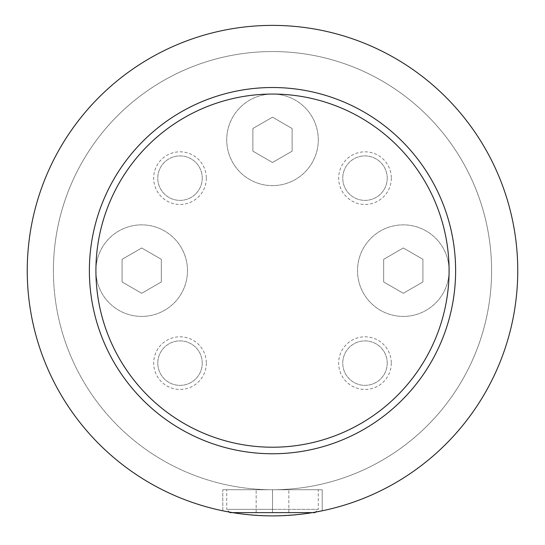 <?xml version="1.0" encoding="UTF-8"?>
<svg xmlns="http://www.w3.org/2000/svg" width="545" height="545" viewBox="0 0 545 545"><rect width="100%" height="100%" fill="white"/><g stroke="black" fill="none" stroke-linecap="round" stroke-linejoin="round"><path stroke-width="0.41" stroke-dasharray="2.73 2.04" d="M318.28 139.84A45.78 45.78 0 0 1 272.5 185.62A45.78 45.78 0 0 1 226.72 139.84A45.78 45.78 0 0 1 272.5 94.06A45.78 45.78 0 0 1 318.28 139.84A45.78 45.78 0 0 1 272.5 185.62A45.78 45.78 0 0 1 226.72 139.84A45.78 45.78 0 0 1 272.5 94.06A45.78 45.78 0 0 1 318.28 139.84M449.08 270.64A45.78 45.78 0 0 1 403.3 316.42A45.78 45.78 0 0 1 357.52 270.64A45.78 45.78 0 0 1 403.3 224.86A45.78 45.78 0 0 1 449.08 270.64A45.78 45.78 0 0 1 403.3 316.42A45.78 45.78 0 0 1 357.52 270.64A45.78 45.78 0 0 1 403.3 224.86A45.78 45.78 0 0 1 449.08 270.64M187.48 270.64A45.78 45.78 0 0 1 141.7 316.42A45.78 45.78 0 0 1 95.92 270.64A45.78 45.78 0 0 1 141.7 224.86A45.78 45.78 0 0 1 187.48 270.64A45.78 45.78 0 0 1 141.7 316.42A45.78 45.78 0 0 1 95.92 270.64A45.78 45.78 0 0 1 141.7 224.86A45.78 45.78 0 0 1 187.48 270.64M318.28 489.73L272.5 489.73L318.28 489.73L318.28 509.35L272.5 509.35L318.28 509.35L315.548 512.082L312.414 512.62L272.5 512.62L315.01 512.62M322.197 489.73L322.197 510.801C313.45 513.295 296.882 514.991 272.5 515.89C248.193 514.998 231.625 513.301 222.803 510.801A245.25 245.25 0 0 1 272.5 25.39A245.25 245.25 0 0 1 517.75 270.64A245.25 245.25 0 0 1 272.5 515.89A245.25 245.25 0 0 1 27.25 270.64A245.25 245.25 0 0 1 272.5 25.39A245.25 245.25 0 0 1 322.197 510.801L322.197 489.73L222.803 489.73L322.197 489.73M206.337 178.147A26.324 26.324 0 0 1 180.014 204.47A26.324 26.324 0 0 1 153.69 178.147A26.324 26.324 0 0 1 180.014 151.823A26.324 26.324 0 0 1 206.337 178.147M202.25 178.147A22.236 22.236 0 0 1 180.014 200.383A22.236 22.236 0 0 1 157.778 178.147A22.236 22.236 0 0 1 180.014 155.911A22.236 22.236 0 0 1 202.25 178.147A22.236 22.236 0 0 1 180.014 200.383A22.236 22.236 0 0 1 157.778 178.147A22.236 22.236 0 0 1 180.014 155.911A22.236 22.236 0 0 1 202.25 178.147M391.31 363.127A26.324 26.324 0 0 1 364.986 389.45A26.324 26.324 0 0 1 338.663 363.127A26.324 26.324 0 0 1 364.986 336.803A26.324 26.324 0 0 1 391.31 363.127M387.223 363.127A22.236 22.236 0 0 1 364.986 385.363A22.236 22.236 0 0 1 342.75 363.127A22.236 22.236 0 0 1 364.986 340.891A22.236 22.236 0 0 1 387.223 363.127A22.236 22.236 0 0 1 364.986 385.363A22.236 22.236 0 0 1 342.75 363.127A22.236 22.236 0 0 1 364.986 340.891A22.236 22.236 0 0 1 387.223 363.127M206.337 363.127A26.324 26.324 0 0 1 180.014 389.45A26.324 26.324 0 0 1 153.69 363.127A26.324 26.324 0 0 1 180.014 336.803A26.324 26.324 0 0 1 206.337 363.127M202.25 363.127A22.236 22.236 0 0 1 180.014 385.363A22.236 22.236 0 0 1 157.778 363.127A22.236 22.236 0 0 1 180.014 340.891A22.236 22.236 0 0 1 202.25 363.127A22.236 22.236 0 0 1 180.014 385.363A22.236 22.236 0 0 1 157.778 363.127A22.236 22.236 0 0 1 180.014 340.891A22.236 22.236 0 0 1 202.25 363.127M391.31 178.147A26.324 26.324 0 0 1 364.986 204.47A26.324 26.324 0 0 1 338.663 178.147A26.324 26.324 0 0 1 364.986 151.823A26.324 26.324 0 0 1 391.31 178.147M387.223 178.147A22.236 22.236 0 0 1 364.986 200.383A22.236 22.236 0 0 1 342.75 178.147A22.236 22.236 0 0 1 364.986 155.911A22.236 22.236 0 0 1 387.223 178.147A22.236 22.236 0 0 1 364.986 200.383A22.236 22.236 0 0 1 342.75 178.147A22.236 22.236 0 0 1 364.986 155.911A22.236 22.236 0 0 1 387.223 178.147M53.41 270.64A219.09 219.09 0 0 1 272.5 51.55A219.09 219.09 0 0 1 491.59 270.64A219.09 219.09 0 0 1 272.5 489.73L229.738 489.73L272.5 489.73A219.09 219.09 0 0 1 53.41 270.64A219.09 219.09 0 0 1 272.5 51.55A219.09 219.09 0 0 1 491.59 270.64A219.09 219.09 0 0 1 272.5 489.73A219.09 219.09 0 0 1 53.41 270.64M222.803 510.801L222.803 489.73L229.738 489.73L222.803 489.73L222.803 510.801A245.25 245.25 0 0 1 272.5 25.39A245.25 245.25 0 0 1 322.197 510.801M89.38 270.64A183.12 183.12 0 0 1 272.5 87.52A183.12 183.12 0 0 1 455.62 270.64A183.12 183.12 0 0 1 272.5 453.76A183.12 183.12 0 0 1 89.38 270.64M268.12 489.73L229.738 489.73L268.12 489.73M226.72 489.73L229.738 489.73L226.72 489.73L226.72 509.35L272.5 509.35L226.72 509.35L229.452 512.082L232.586 512.62L288.85 512.62L272.5 512.62L272.5 489.73L272.5 512.62L229.99 512.62M276.88 489.73L288.85 489.73L276.88 489.73M256.15 512.62L256.15 489.73L256.15 512.62M288.85 512.62L288.85 489.73L288.85 512.62M161.32 281.963L141.7 293.292L122.08 281.963L122.08 259.311L141.7 247.982L161.32 259.311L161.32 281.963L141.7 293.292L122.08 281.963L122.08 259.311L141.7 247.982L161.32 259.311L161.32 281.963M403.3 293.292L383.68 281.963L383.68 259.311L403.3 247.982L422.92 259.311L422.92 281.963L403.3 293.292L383.68 281.963L383.68 259.311L403.3 247.982L422.92 259.311L422.92 281.963L403.3 293.292M272.5 162.492L252.88 151.163L252.88 128.511L272.5 117.182L292.12 128.511L292.12 151.163L272.5 162.492L252.88 151.163L252.88 128.511L272.5 117.182L292.12 128.511L292.12 151.163L272.5 162.492"/><path stroke-width="0.82" d="M322.197 510.801L315.548 512.082L315.01 512.62L229.99 512.62L229.452 512.082L222.803 510.801M89.38 270.64A183.12 183.12 0 0 1 272.5 87.52A183.12 183.12 0 0 1 455.62 270.64A183.12 183.12 0 0 1 272.5 453.76A183.12 183.12 0 0 1 89.38 270.64A183.12 183.12 0 0 0 272.5 453.76A183.12 183.12 0 0 0 455.62 270.64M27.25 270.64A245.25 245.25 0 0 1 272.5 25.39A245.25 245.25 0 0 1 517.75 270.64A245.25 245.25 0 0 1 272.5 515.89A245.25 245.25 0 0 1 27.25 270.64M449.08 270.64A176.58 176.58 0 0 0 272.5 94.06A176.58 176.58 0 0 0 95.92 270.64A176.58 176.58 0 0 0 272.5 447.22A176.58 176.58 0 0 0 449.08 270.64"/></g></svg>
